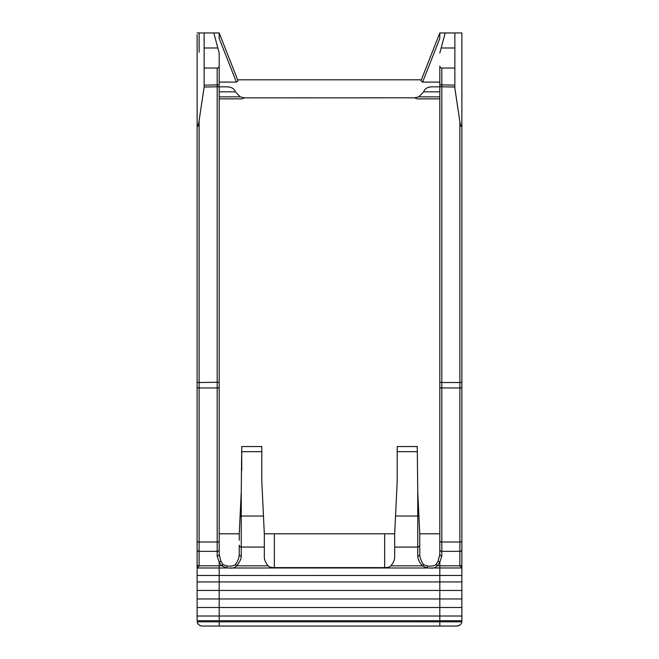 <?xml version="1.0" encoding="UTF-8"?>
<svg xmlns="http://www.w3.org/2000/svg" width="659" height="659" viewBox="0 0 659 659"><rect width="100%" height="100%" fill="white"/><g stroke="black" fill="none" stroke-linecap="round" stroke-linejoin="round"><path stroke-width="0.99" d="M439.817 80.563L439.817 96.848L439.817 91.832L423.646 91.832L418.786 96.848L414.602 97.853L417.196 98.858L439.817 98.858L439.817 195.657M219.183 37.044L219.183 38.436L236.383 82.095L219.183 82.095L219.183 86.823L227.536 86.823C231.795 87.194 234.406 88.866 235.354 91.832L240.214 96.848L244.398 97.853L415.483 97.812M439.817 98.858L439.817 97.178M439.817 98.15L439.817 98.652M423.646 91.832C424.594 88.866 427.205 87.194 431.464 86.823L439.817 86.823L439.817 82.095L439.817 91.832M441.818 68.05L441.818 382.533L459.875 382.533L459.875 121.734L454.858 88.182L454.858 68.05L441.818 68.05A2.002 2.002 0 0 1 439.817 66.048L439.817 66.477M439.817 66.065L439.817 554.466A2.002 1.565 0 0 0 441.818 556.039L439.817 562.242L437.164 565.826C435.599 567.753 433.276 568.47 430.187 567.992L428.679 567.992L430.187 567.992M439.817 386.586L439.817 543.131M439.817 548.37L439.817 552.053M439.817 351.955L439.817 317.127A2.002 1.442 0 0 1 439.817 317.119M439.817 37.555L439.817 36.723M439.817 36.171L439.817 34.153M439.817 82.095L422.617 82.095L420.994 80.744L421.365 79.797L237.635 79.797L238.006 80.744L237.635 79.797M439.817 33.807L439.817 38.436L439.817 32.95L461.877 32.95L461.877 121.585L461.679 126.133L460.715 126.133L461.679 126.133M444.108 36.978L439.817 53.008L441.159 47.992L454.858 47.992L454.858 32.95M236.383 82.095L238.006 80.744L219.183 32.958L219.183 38.436L219.183 32.958L237.998 80.736L219.183 32.958L213.813 32.95L219.183 53.008L219.183 66.444M428.432 87.276L429.948 86.93M421.365 79.797L421.002 80.736M445.187 32.95L441.159 47.992M454.858 68.05L454.858 47.992M459.875 121.734L460.715 126.133M197.123 51.04L197.123 616.017L461.877 616.017L461.877 621.033L461.877 121.585M461.877 34.655L461.877 51.114M461.877 75.274L461.877 52.201M461.877 621.033L461.811 621.824L219.183 621.832L219.183 626.042L456.86 626.042C459.924 625.498 461.58 624.089 461.811 621.824M459.957 624.979L459.117 625.506M458.771 625.671L458.046 625.902M197.346 622.508L197.189 621.824C197.42 624.089 199.076 625.498 202.14 626.042L219.183 626.05M200.954 625.902L199.619 625.366M197.972 623.826L197.527 623.01M228.03 567.992L197.123 567.976L199.125 565.809L219.183 565.817L219.183 575.488L461.877 575.48M197.123 616.017L197.123 620.704L439.817 620.712L439.817 607.499L219.183 607.499L219.183 620.704M197.123 75.274L197.123 52.201M240.214 96.848L219.183 96.848L219.183 90.489M219.183 97.054L219.183 91.156M219.183 98.142L219.183 98.652M219.183 96.848L219.183 98.858L241.804 98.858L244.398 97.853M219.183 82.095L219.183 80.736M204.142 47.992L204.142 68.05L217.182 68.05L217.182 556.048A2.002 1.565 -0 0 0 219.183 554.483L219.183 53.008L213.813 32.95L204.142 32.95L204.142 47.992L217.841 47.992M241.243 516.013L241.252 547.085A2.002 1.952 0 0 1 239.242 545.125L239.242 554.491C239.126 557.802 237.833 561.204 235.362 564.689C233.385 565.982 230.625 566.419 227.075 565.974L223.063 564.689L220.856 560.949L219.183 554.483L219.183 548.222M219.183 543.313L219.183 429.923M219.183 380.745L219.183 386.586M219.183 196.135L219.183 198.68M219.183 86.568L219.183 81.032M219.183 33.304L219.183 34.227M219.183 34.795L219.183 36.245M219.183 32.966L237.998 80.736M219.183 66.048A2.002 2.002 0 0 1 217.182 68.05M204.142 32.95L197.123 32.95M197.123 121.585L197.321 126.133L198.285 126.133L204.142 87.046L219.183 86.749M204.142 68.05L204.142 87.046M217.182 556.048L219.183 562.242L221.836 565.826L226.647 567.976L230.321 567.992L228.113 567.992M240.082 516.236L241.252 491.878L241.252 516.022A2.002 1.153 180 0 0 240.082 516.236L239.242 533.798L219.183 533.798M439.817 533.798L419.758 533.798L419.758 554.491L419.758 533.774L418.918 516.236A2.002 1.153 180 0 0 417.748 516.022L417.748 491.878L418.918 516.236M417.748 491.878L417.254 446.547L397.196 446.547L397.196 481.399L394.683 533.798L264.317 533.798L261.804 481.399L261.804 446.547L241.746 446.547L241.252 491.878M427.65 565.974L423.638 564.689C421.167 561.204 419.874 557.802 419.758 554.491A2.002 1.565 180 0 1 417.748 556.056C417.888 559.227 419.437 562.489 422.411 565.826L427.221 567.976L427.65 565.974C431.2 566.419 433.96 565.982 435.937 564.689L438.144 560.949L439.817 554.466L439.817 549.573A2.002 1.771 180 0 0 441.818 551.344L441.818 556.039M419.75 533.559L419.725 533.04M419.692 532.513L419.668 531.912M419.602 530.561L419.198 522.101M419.108 520.19L419.009 518.139M394.683 533.798L394.683 547.085L417.748 547.085L417.748 516.022L395.54 516.022M394.683 557.094L394.683 547.085L394.683 557.094C394.626 559.919 393.357 562.827 390.886 565.826C389.897 567.012 387.822 567.597 384.658 567.597L274.342 567.597C271.178 567.597 269.103 567.012 268.114 565.826L236.589 565.826C239.563 562.489 241.112 559.227 241.252 556.056A2.002 1.565 -0 0 1 239.242 554.491M390.886 565.826L422.411 565.826L423.638 564.689M427.221 567.976L428.671 567.992M229.612 567.992C232.701 568.47 235.024 567.753 236.589 565.826L235.362 564.689M223.063 564.689L221.836 565.826L219.183 565.817L219.183 562.251L220.856 560.949M435.937 564.689L437.164 565.826L439.817 565.817L439.817 562.242L438.144 560.949M461.877 388.291L461.877 541.179A2.002 0.84 -0 0 1 459.875 542.019L441.818 542.019L441.818 387.945L459.875 387.945L459.875 551.344A2.002 1.771 -0 0 0 461.877 549.573L461.877 564.672A2.002 1.137 0 0 1 459.875 565.809L461.877 567.967L439.817 567.976L439.817 565.817L459.875 565.809L459.875 551.344L441.818 551.344L441.818 542.019A2.002 0.84 180 0 1 439.817 541.179L439.817 549.573M197.123 581.922L439.817 581.93L439.817 575.488M197.123 590.439L439.817 590.448L439.817 581.922L461.877 581.922M197.123 598.965L461.877 598.965M197.123 607.491L219.183 607.499M197.123 575.48L219.183 575.488L219.183 598.965M198.285 126.133L197.321 126.133M241.746 470.617L241.746 451.679L261.804 451.679M241.252 556.056L241.252 547.085L264.317 547.085L264.317 557.094L264.317 533.798M264.317 557.094C264.358 559.878 265.626 562.786 268.114 565.826M461.877 607.491L439.817 607.499M461.877 590.439L439.817 590.448L439.817 598.965M227.536 86.823L219.183 86.823M439.817 96.848L418.786 96.848M422.617 82.095L439.817 38.436M439.817 84.846L454.858 85.143M439.817 86.749L454.858 87.046M461.877 387.113A2.002 0.84 0 0 1 459.875 387.945L459.875 382.533L461.877 382.236M197.189 621.824L219.183 621.832M439.817 626.042L439.817 621.841M461.877 620.704L439.817 620.712M219.183 84.846L204.142 85.143M219.183 541.179L219.183 382.236L199.125 382.533L199.125 565.809A2.002 1.137 -0 0 1 197.123 564.672L197.123 549.573A2.002 1.771 0 0 0 199.125 551.344L217.182 551.344A2.002 1.771 180 0 0 219.183 549.573L219.183 541.179A2.002 0.84 180 0 1 217.182 542.019L199.125 542.019A2.002 0.84 0 0 1 197.123 541.179L197.123 549.573M219.183 387.113A2.002 0.84 180 0 1 217.182 387.945L199.125 387.945A2.002 0.84 0 0 1 197.123 387.113M417.254 451.679L397.196 451.679M417.748 556.056L417.748 547.085A2.002 1.952 180 0 0 419.758 545.125M441.818 387.945A2.002 0.84 180 0 1 439.817 387.113L439.817 382.236L441.818 382.533L441.818 387.945M431.25 567.992L439.817 567.992L439.817 575.496M439.817 607.491L439.817 598.973M219.183 598.973L219.183 607.491M197.123 382.236L199.125 382.533L199.125 121.734M227.075 565.974L226.647 567.976M241.252 516.022L263.46 516.022M274.342 567.597L274.342 533.798M384.658 567.597L384.658 533.798M219.183 199.133L219.183 195.657M217.182 75.274L217.182 85.143M199.125 52.201L199.125 32.95M197.123 51.072L197.123 34.663M235.354 91.832L219.183 91.832M428.605 567.992L230.675 567.992M439.817 393.637L439.817 541.179M461.877 541.179L461.877 549.573M461.877 564.672L461.877 567.943M239.242 533.798L239.242 540.273M461.885 34.705L461.877 51.138M219.183 80.884L219.183 86.914M219.183 98.809L219.183 191.118M420.994 80.736L439.817 32.966"/></g></svg>
